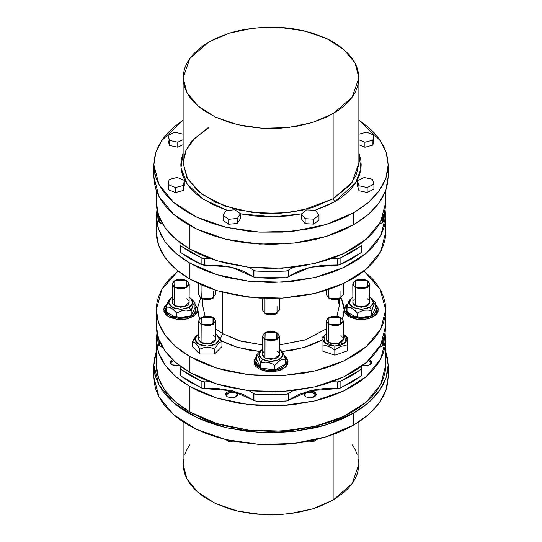 <?xml version="1.0" encoding="UTF-8"?>
<svg xmlns="http://www.w3.org/2000/svg" width="542" height="542" viewBox="0 0 542 542"><rect width="100%" height="100%" fill="white"/><g stroke="black" fill="none" stroke-linecap="round" stroke-linejoin="round"><path stroke-width="0.81" d="M304.292 395.186L305.993 393.18L312.158 392.361L316.149 395.186L314.448 393.18L310.22 392.171L305.993 393.18L304.292 395.186M236.007 393.18L237.708 395.186L236.007 393.18L229.842 392.361L225.851 395.186L226.807 393.709L229.49 392.435L232.945 392.239L236.007 393.18M222.687 333.676L220.316 338.831L222.687 333.676L240.953 341.209L262.457 344.915L238.548 340.491L222.687 333.676L222.687 292.287L222.687 333.676L215.696 328.947L222.687 333.676M197.796 309.767L197.464 307.842L195.005 304.36L197.796 309.767L198.148 313.906L199.497 318.825L197.796 309.767L194.917 315.241L187.247 318.872L177.383 319.434L168.637 316.738L166.509 315.241L163.962 311.691L163.962 307.842L164.931 305.993L167.397 303.588L163.63 309.767L168.637 316.738L170.54 317.687L177.383 319.434L182.39 319.577L187.247 318.872L193.372 316.386L197.058 312.626L198.148 305.62L200.716 297.944M202.674 305.776L205.086 316.162L202.674 305.776L202.674 298.947M208.887 127.072L191.732 141.076L185.601 151.042L183.155 162.932L186.936 177.654L197.959 191.109L215.269 202.139L237.382 209.788L262.389 213.406L288.141 212.674L312.409 207.661L333.113 198.792L333.113 113.678L312.409 122.546L288.141 127.56L262.389 128.291L237.382 124.674L215.269 117.025L197.959 105.995L186.936 92.54L183.155 77.818L189.842 58.407L208.887 41.958L229.591 33.089L253.859 28.076L279.611 27.344L304.618 30.962L326.731 38.611L344.041 49.64L355.064 63.096L358.845 77.818L352.158 97.228L333.113 113.678L333.113 198.792L350.267 184.788L356.399 174.822L358.845 162.932L358.845 77.818L358.425 72.845L357.158 67.926L355.064 63.096L352.158 58.407L348.472 53.909L338.906 45.643L333.113 41.958L326.731 38.611L312.409 33.089L296.501 29.282L288.141 28.076L279.611 27.344L262.389 27.344L245.499 29.282L237.382 30.962L229.591 33.089L215.269 38.611L203.094 45.643L193.528 53.909L189.842 58.407L186.936 63.096L184.842 67.926L183.575 72.845L183.155 77.818L183.575 82.79L184.842 87.709L186.936 92.54L189.842 97.228L193.528 101.727L197.959 105.995L203.094 109.992L215.269 117.025L229.591 122.546L245.499 126.354L262.389 128.291L279.611 128.291L296.501 126.354L312.409 122.546L326.731 117.025L338.906 109.992L344.041 105.995L348.472 101.727L352.158 97.228L355.064 92.54L357.158 87.709L358.425 82.79L358.845 77.818M334.773 201.665L333.113 198.792L334.773 201.665L328.215 205.093L314.814 210.357L334.773 201.665L355.491 183.06L360.87 169.226L358.845 153.054L360.755 159.741L361.189 164.843L360.755 169.951L359.454 175.005L357.307 179.958L354.326 184.775L350.538 189.388L345.986 193.772L340.715 197.877L334.773 201.665M353.824 224.618L353.824 212.66L326.216 224.483L293.852 231.17L259.516 232.145L226.177 227.322L196.692 217.118L173.609 202.417L158.914 184.476L153.874 164.843L155.778 152.695L161.435 140.934L183.155 120.114L173.609 127.275L167.702 132.966L162.79 138.969L158.914 145.215L156.123 151.652L154.436 158.217L153.874 164.843L154.436 171.475L156.123 178.04L158.914 184.476L162.79 190.723L167.702 196.726L173.609 202.417L180.459 207.742L188.176 212.66L196.692 217.118L205.926 221.075L215.784 224.483L226.177 227.322L248.148 231.17L259.516 232.145L282.484 232.145L305.004 229.557L315.823 227.322L326.216 224.483L336.074 221.075L345.308 217.118L353.824 212.66L361.541 207.742L368.391 202.417L374.298 196.726L379.21 190.723L383.086 184.476L385.877 178.04L387.564 171.475L388.126 164.843L387.564 158.217L385.877 151.652L383.086 145.215L379.21 138.969L374.298 132.966L368.391 127.275L358.845 120.114L380.565 140.934L386.222 152.695L388.126 164.843L385.877 178.04L379.21 190.723L368.391 202.417L353.824 212.66L353.824 224.618L368.391 214.368L379.21 202.681L385.877 189.991L388.126 176.8L387.564 183.426L385.877 189.991L383.086 196.428L379.21 202.681L374.298 208.677L368.391 214.368L361.541 219.7L353.824 224.618L345.308 229.076L336.074 233.026L326.216 236.441L315.823 239.273L305.004 241.508L293.852 243.121L271 244.422L248.148 243.121L236.996 241.508L226.177 239.273L215.784 236.441L205.926 233.026L196.692 229.076L188.176 224.618L180.459 219.7L173.609 214.368L167.702 208.677L162.79 202.681L158.914 196.428L156.123 189.991L154.436 183.426L153.874 176.8L158.914 196.428L173.609 214.368L196.692 229.076L226.177 239.273L259.516 244.096L293.852 243.121L326.216 236.441L353.824 224.618M154.328 170.825L153.874 176.8L153.874 164.843M333.113 500.042L333.113 434.488L333.113 500.042L352.158 483.593L358.845 464.182L358.425 469.155L357.158 474.074L355.064 478.904L352.158 483.593L348.472 488.091L344.041 492.36L333.113 500.042L319.807 506.35L312.409 508.911L296.501 512.718L279.611 514.656L271 514.9L253.859 513.924L237.382 511.038L229.591 508.911L215.269 503.389L203.094 496.357L197.959 492.36L193.528 488.091L189.842 483.593L186.936 478.904L184.842 474.074L183.575 469.155L183.155 464.182L186.936 478.904L197.959 492.36L215.269 503.389L237.382 511.038L262.389 514.656L288.141 513.924L312.409 508.911L333.113 500.042M353.824 424.969L353.824 413.018L326.216 424.84L293.852 431.527L259.516 432.496L226.177 427.679L196.692 417.476L173.609 402.767L158.914 384.834L153.874 365.2L156.313 351.467L154.436 358.574L153.874 365.2L154.436 371.826L156.123 378.391L158.914 384.834L162.79 391.08L167.702 397.076L173.609 402.767L180.459 408.099L188.176 413.018L196.692 417.476L205.926 421.425L215.784 424.84L226.177 427.679L248.148 431.527L271 432.821L293.852 431.527L315.823 427.679L326.216 424.84L336.074 421.425L345.308 417.476L353.824 413.018L361.541 408.099L368.391 402.767L374.298 397.076L379.21 391.08L383.086 384.834L385.877 378.391L387.564 371.826L388.126 365.2L387.564 358.574L385.687 351.467L388.126 365.2L385.877 378.391L379.21 391.08L368.391 402.767L353.824 413.018L353.824 424.969L345.308 429.427L336.074 433.383L326.216 436.791L315.823 439.63L305.004 441.865L293.852 443.478L282.484 444.454L259.516 444.454L236.996 441.865L226.177 439.63L215.784 436.791L205.926 433.383L196.692 429.427L188.176 424.969L180.459 420.057L173.609 414.725L167.702 409.034L162.79 403.031L158.914 396.785L156.123 390.348L154.436 383.783L153.874 377.157L158.914 396.785L173.609 414.725L196.692 429.427L226.177 439.63L259.516 444.454L293.852 443.478L326.216 436.791L353.824 424.969L368.391 414.725L379.21 403.031L385.877 390.348L388.126 377.157L387.564 383.783L385.877 390.348L383.086 396.785L379.21 403.031L374.298 409.034L368.391 414.725L361.541 420.057L353.824 424.969M154.328 371.175L153.874 377.157L153.874 365.2M174.673 287.639L174.883 280.546L186.543 280.546L189.253 284.15L183.982 288.703L174.673 287.639L172.173 284.15L174.781 280.6L174.673 305.776L174.673 287.639L186.753 287.639L186.753 280.661L183.873 279.509L179.104 279.238L176.13 279.95L173.094 282.091L172.464 283.913L173.853 286.555L176.13 287.87L179.104 288.581L183.873 288.31L186.543 287.28L188.331 285.736L188.962 283.913L188.331 282.091L186.543 280.546L186.543 287.28L174.883 287.28L174.673 287.639M201.116 324.495L201.326 317.402L212.992 317.402L215.696 321.006L210.425 325.566L201.116 324.495L198.616 321.006L201.224 317.463L201.116 342.639L201.116 324.495L213.196 324.495L213.196 317.524L210.316 316.372L205.547 316.101L201.326 317.402L199.537 318.947L198.907 320.769L199.537 322.592L201.326 324.136L205.547 325.437L210.316 325.166L212.992 324.136L214.781 322.592L215.404 320.769L214.781 318.947L212.992 317.402L212.992 324.136L201.326 324.136L201.116 324.495M264.963 339.759L265.167 332.673L276.833 332.673L279.543 336.277L274.266 340.83L264.963 339.759L262.457 336.277L265.065 332.727L264.963 357.903L264.963 339.759L277.037 339.759L277.037 332.788L274.157 331.636L269.394 331.365L266.42 332.077L263.378 334.218L262.755 336.04L263.378 337.862L265.167 339.407L269.394 340.708L274.157 340.437L276.833 339.407L278.622 337.862L279.245 336.04L278.622 334.218L276.833 332.673L276.833 339.407L265.167 339.407L264.963 339.759M328.804 324.495L329.008 317.402L340.674 317.402L343.384 321.006L338.113 325.566L328.804 324.495L326.304 321.006L328.906 317.463L328.804 342.639L328.804 324.495L340.884 324.495L340.884 317.524L337.998 316.372L333.235 316.101L329.008 317.402L327.219 318.947L326.751 321.697L327.985 323.418L330.261 324.726L333.235 325.437L336.453 325.437L340.674 324.136L342.463 322.592L343.093 320.769L342.463 318.947L340.674 317.402L340.674 324.136L329.008 324.136L328.804 324.495M172.336 301.332L172.173 302.294L174.673 305.776L183.982 306.847L189.253 302.294L189.09 301.332M191.157 298.689L195.005 302.7L195.005 307.551L191.177 315.803L176.888 318.012L176.888 313.154L180.29 311.257L185.899 309.977L191.177 310.945L189.273 307.233L181.17 309.279L172.823 307.592L168.684 303.08L170.967 298.147L172.173 297.341L169.531 299.618L168.664 301.609L168.664 302.978L170.039 305.586L173.034 307.693L176.082 308.75L180.716 309.279L185.344 308.75L189.273 307.233L191.177 310.945L193.081 304.902L195.005 302.7L195.005 307.551L191.177 315.803L176.888 318.012L166.428 311.975L166.428 307.118L168.928 307.185L173.04 309.15L176.888 313.154L180.29 311.257L184.009 310.126L187.742 310.099L191.177 310.945L191.177 315.803L191.177 310.945L192.085 307.612L193.589 303.954L195.005 302.7L190.466 298.154M166.875 305.383L166.428 307.118L168.928 307.185L171.658 308.208L176.888 313.154L176.888 318.012L166.428 311.975L166.428 307.118L167.343 303.757L166.875 305.383M167.837 302.287L167.343 303.757L167.837 302.287M168.596 300.546L168.345 301.054L168.596 300.546M169.809 299.069L170.96 298.154M199.266 337.266L198.616 339.15L201.116 342.639L210.425 343.709L215.696 339.15L215.045 337.266M197.058 335.295L195.093 337.253L192.363 341.765L192.363 346.623L199.761 354.021L192.363 346.623L192.363 341.765L195.073 342.693L197.986 346.006L199.761 349.163L199.761 354.021L214.557 354.021L199.761 354.021L199.761 349.163L205.174 347.381L211.007 347.781L214.557 349.163L214.557 354.021L221.949 346.623L214.557 354.021L214.557 349.163L218.243 343.547L220.174 342.165L221.949 341.765L221.949 346.623L221.949 341.765L219.266 339.15L215.716 344.095L207.159 346.142L198.596 344.095L195.052 339.15L192.363 341.765L194.124 342.158L196.055 343.526L199.761 349.163L203.284 347.795L207.139 347.232L211.007 347.781L214.557 349.163L218.243 343.547L220.174 342.165L221.949 341.765L219.246 337.28L217.281 335.315M262.626 353.459L262.457 354.421L264.963 357.903L274.266 358.973L279.543 354.421L279.374 353.459M280.742 350.274L279.543 349.468L282.585 352.388L283.046 355.105L281.677 357.713L279.557 359.36L275.634 360.877L271 361.406L266.366 360.877L262.443 359.36L260.539 363.072L258.622 357.009L256.712 354.82L260.56 350.816L256.712 354.82L256.712 359.678L260.539 367.93L256.712 359.678L256.712 354.82L258.114 356.06L259.618 359.712L260.539 363.072L260.539 367.93L274.828 370.139L260.539 367.93L260.539 363.072L265.77 362.103L271.4 363.377L274.828 365.281L274.828 370.139L285.288 364.102L274.828 370.139L274.828 365.281L280.058 360.335L282.782 359.312L285.288 359.244L285.288 364.102L285.288 359.244L284.381 355.911L282.87 352.253L280.756 350.281L283.026 355.206L278.893 359.719L270.546 361.406L262.443 359.36L260.539 363.072L263.94 362.225L267.667 362.246L271.4 363.377L274.828 365.281L280.058 360.335L282.782 359.312L285.288 359.244L283.635 353.784L281.908 351.196M326.955 337.266L326.304 339.15L328.804 342.639L338.113 343.709L343.384 339.15L342.734 337.266M325.092 335.01L322.029 337.497L322.029 350.891L334.841 355.166L322.029 350.891L322.029 346.04L326.718 345.816L331.765 347.903L334.841 350.308L334.841 355.166L347.652 350.891L347.652 346.04L347.652 350.891L334.841 355.166L334.841 346.142L339.475 345.606L342.524 344.556L345.518 342.449L346.717 340.512L346.948 339.15L346.426 337.124L343.384 334.197L344.583 335.003L345.647 342.3L334.841 346.142L334.841 350.308L337.89 347.917L341.23 346.25L344.577 345.681L347.652 346.04L347.652 337.497L344.597 335.01M355.247 287.639L355.457 280.546L367.117 280.546L369.827 284.15L364.556 288.703L355.247 287.639L352.747 284.15L355.349 280.6L355.247 305.776L355.247 287.639L367.327 287.639L367.327 280.661L364.441 279.509L359.678 279.238L356.704 279.95L353.669 282.091L353.194 284.841L354.427 286.555L356.704 287.87L359.678 288.581L362.896 288.581L367.117 287.28L368.906 285.736L369.536 283.913L368.906 282.091L367.117 280.546L367.117 287.28L355.457 287.28L355.247 287.639M352.91 301.332L352.747 302.294L355.247 305.776L364.556 306.847L369.827 302.294L369.664 301.332M350.383 299.069L348.919 301.054L346.995 307.118L350.843 307.551L354.956 310.342L357.456 313.154L357.456 318.012L371.744 315.803L357.456 318.012L357.456 313.154L360.857 311.257L364.583 310.126L368.316 310.099L371.744 310.945L371.744 315.803L375.572 307.551L375.572 302.7L375.572 307.551L371.744 315.803L371.744 310.945L369.847 307.233L372.469 304.97L373.336 302.978L373.336 301.609L372.469 299.618L369.827 297.341L371.033 298.147L373.357 302.815L369.847 307.233L371.744 310.945L373.655 304.902L375.572 302.7L371.04 298.154M352.727 297.348L351.541 298.147L349.258 303.08L353.391 307.592L361.738 309.279L369.847 307.233L365.918 308.75L361.284 309.279L356.656 308.75L352.727 307.233L350.105 304.97L349.183 302.294L350.105 299.618L352.727 297.348M284.32 355.715L288.08 361.893L285.2 367.368L277.538 370.999L267.667 371.561L258.92 368.865L255.932 366.541L254.245 363.817L254.002 360.925L255.221 358.113L256.712 356.487L253.92 361.893L258.92 368.865L264.462 370.999L271 371.751L274.333 371.561L280.492 370.091L283.08 368.865L286.779 365.667L287.755 363.817L287.755 359.969L286.779 358.113L284.313 355.715M375.572 304.36L378.37 309.767L375.491 315.241L367.822 318.872L357.95 319.434L349.211 316.738L345.505 313.54L344.536 311.691L344.387 308.317L345.843 305.546L347.971 303.588L344.204 309.767L343.852 313.906L342.503 318.825L344.204 309.767L343.852 305.62L341.284 297.944L344.204 309.767L349.211 316.738L354.753 318.872L357.95 319.434L364.617 319.434L370.775 317.964L373.363 316.738L377.069 313.54L378.038 311.691L378.038 307.842L375.572 304.36M156.862 319.211L156.313 325.701L158.515 338.621L165.039 351.04L175.642 362.49L189.903 372.523L189.903 356.582L175.642 346.548L165.039 335.105L158.515 322.68L156.313 309.767L161.875 289.394L178.02 271L169.856 278.554L165.039 284.428L161.252 290.546L158.515 296.847L156.862 303.276L156.313 309.767L156.862 316.257L158.515 322.68L161.252 328.987L165.039 335.105L169.856 340.979L175.642 346.548L182.342 351.772L189.903 356.582L198.243 360.952L207.281 364.82L216.935 368.16L227.112 370.938L248.622 374.705L259.76 375.66L282.24 375.66L304.292 373.126L314.888 370.938L325.065 368.16L334.719 364.82L343.757 360.952L352.097 356.582L359.658 351.772L366.358 346.548L372.144 340.979L376.961 335.105L380.748 328.987L383.485 322.68L385.138 316.257L385.687 309.767L385.138 303.276L383.485 296.847L380.748 290.546L376.961 284.428L372.144 278.554L363.98 271L380.125 289.394L385.687 309.767L380.748 328.987L366.358 346.548L343.757 360.952L314.888 370.938L282.24 375.66L248.622 374.705L216.935 368.16L189.903 356.582L189.903 372.523L216.935 384.102L248.622 390.647L282.24 391.602L314.888 386.88L343.757 376.886L366.358 362.49L380.748 344.922L385.687 325.701L385.138 319.211M179.246 365.43L172.004 364.834L175.127 365.796L179.246 365.43M236.095 391.873L237.877 394.366L234.117 397.618L227.464 396.852L231.78 397.889L236.095 396.852L237.416 395.714L237.877 394.366L237.416 393.018L236.095 391.873L236.095 393.235L236.095 391.873M314.536 391.873L316.318 394.366L312.558 397.618L305.905 396.852L310.22 397.889L314.536 396.852L316.203 395.05L315.857 393.018L313.608 391.432L309.536 390.863L314.536 391.873L314.536 393.235L314.536 391.873M369.996 359.854L371.785 362.341L368.797 365.369L362.754 365.43L366.873 365.796L370.755 364.299L371.67 363.032L371.67 361.656L369.522 359.603L369.996 359.854L369.996 361.209L369.996 359.854M189.903 412.022L189.903 386.521L175.642 376.487L165.039 365.037L158.515 352.618L156.313 339.698L156.956 332.7L156.313 339.698L156.862 346.189L158.515 352.618L161.252 358.919L165.039 365.037L169.856 370.911L175.642 376.487L182.342 381.703L189.903 386.521L189.903 412.022L216.935 423.593L248.622 430.145L282.24 431.093L314.888 426.378L343.757 416.385L366.358 401.988L380.748 384.42L385.687 365.2L385.138 371.69L383.485 378.12L380.748 384.42L376.961 390.538L372.144 396.412L366.358 401.988L359.658 407.205L352.097 412.022L343.757 416.385L334.719 420.253L325.065 423.593L314.888 426.378L293.378 430.145L271 431.412L248.622 430.145L227.112 426.378L216.935 423.593L207.281 420.253L198.243 416.385L189.903 412.022L182.342 407.205L175.642 401.988L169.856 396.412L165.039 390.538L161.252 384.42L158.515 378.12L156.862 371.69L156.313 365.2L158.515 378.12L165.039 390.538L175.642 401.988L189.903 412.022M362.036 374.8L361.277 375.952L351.406 382.456L339.529 388.37L323.581 388.614L316.785 389.407L310.22 390.701L298.222 394.684L287.307 400.85L271 401.683L256.054 401.114L256.054 394.447L253.92 393.844L253.92 400.504L256.054 401.114L253.92 400.504L243.778 394.684L231.78 390.701L218.419 388.614L202.471 388.37L190.594 382.456L180.723 375.952L179.964 374.8M350.518 317.422L350.518 315.979L346.06 309.767L347.158 306.487L346.135 308.899L346.135 310.627L347.219 313.127L348.628 314.651L352.828 317.077L359.793 318.513L367.11 317.883L373.059 315.342L375.355 313.127L376.223 311.481L376.223 308.046L375.572 306.725L376.514 309.767L373.946 314.651L367.11 317.883L350.518 315.979L350.518 317.422M169.944 317.422L169.944 315.979L165.486 309.767L166.584 306.487L165.561 308.899L165.561 310.627L166.645 313.127L168.054 314.651L172.254 317.077L179.219 318.513L186.543 317.883L192.485 315.342L194.144 313.906L195.648 311.481L195.648 308.046L195.005 306.725L195.94 309.767L193.372 314.651L186.543 317.883L169.944 315.979L169.944 317.422M260.235 369.549L260.235 368.106L255.777 361.893L256.712 358.851L255.844 361.026L255.844 362.754L256.427 364.441L258.338 366.771L263.825 369.644L269.51 370.64L276.827 370.01L282.768 367.469L285.573 364.441L286.156 362.754L285.932 360.173L285.133 358.614L286.223 361.893L283.662 366.771L276.827 370.01L260.235 368.106L260.235 369.549M213.196 291.223L213.196 298.195L201.116 298.195L213.094 298.256M277.037 306.487L277.037 313.466L264.963 313.466L276.935 313.52M340.884 291.223L340.884 298.195L328.804 298.195L340.776 298.256M198.616 283.595L198.616 294.706L201.116 298.195L201.116 284.74L201.116 298.195L210.425 299.265L215.696 294.706L215.696 290.241M262.457 298.269L262.457 309.977L264.963 313.466L264.963 298.357L264.963 313.466L274.266 314.529L279.543 309.977L279.543 298.269M326.304 290.241L326.304 294.706L328.804 298.195L328.804 289.428L328.804 298.195L338.113 299.265L343.384 294.706L343.384 283.595M156.313 216.299L156.956 209.3L156.313 216.299L156.862 222.789L158.515 229.212L161.252 235.519L165.039 241.637L169.856 247.511L175.642 253.087L182.342 258.304L189.903 263.121L175.642 253.087L165.039 241.637L158.515 229.212L156.313 216.299L156.313 232.233L158.515 245.153L165.039 257.572L175.642 269.022L189.903 279.055L189.903 263.121L198.243 267.484L207.281 271.352L216.935 274.692L227.112 277.47L248.622 281.237L271 282.511L293.378 281.237L314.888 277.47L325.065 274.692L334.719 271.352L343.757 267.484L352.097 263.121L359.658 258.304L366.358 253.087L372.144 247.511L376.961 241.637L380.748 235.519L383.485 229.212L385.138 222.789L385.687 216.299L385.044 209.3L385.687 216.299L380.748 235.519L366.358 253.087L343.757 267.484L314.888 277.47L282.24 282.192L248.622 281.237L216.935 274.692L189.903 263.121L189.903 279.055L216.935 290.634L248.622 297.179L282.24 298.134L314.888 293.412L343.757 283.419L366.358 269.022L380.748 251.454L385.687 232.233L385.138 238.724L383.485 245.153L380.748 251.454L376.961 257.572L372.144 263.446L366.358 269.022L359.658 274.245L352.097 279.055L343.757 283.419L334.719 287.294L325.065 290.634L314.888 293.412L304.292 295.6L282.24 298.134L259.76 298.134L237.708 295.6L216.935 290.634L207.281 287.294L198.243 283.419L189.903 279.055L182.342 274.245L175.642 269.022L169.856 263.446L165.039 257.572L161.252 251.454L158.515 245.153L156.862 238.724L156.313 232.233L156.862 225.743M279.543 344.915L305.79 339.732L326.304 328.947L305.146 339.949L279.543 344.915M339.326 298.947L339.326 305.776L336.914 316.162L339.326 305.776L338.384 299.252M156.862 195.811L156.313 202.302L156.862 208.792L158.515 215.221L161.252 221.522L165.039 227.64L169.856 233.514L175.642 239.09L182.342 244.306L189.903 249.124L189.903 225.594L189.903 249.124L216.935 260.695L248.622 267.247L282.24 268.195L314.888 263.473L343.757 253.487L366.358 239.09L380.748 221.522L385.687 202.302L385.138 195.811M362.042 244.591L362.042 251.244L361.277 252.545L351.406 259.056L340.139 264.753L340.139 258.087L340.139 264.753L337.422 265.18L337.422 258.514L340.139 258.087L337.422 258.514L332.239 258.29L337.422 258.514L337.422 265.18L310.22 267.294L285.946 277.714L270.533 278.283L256.054 277.714L253.92 277.104L256.054 277.714L256.054 271.047L253.92 270.438L253.92 277.104L231.78 267.294L201.861 264.753L201.861 258.087L201.861 264.753L190.594 259.056L180.723 252.545L179.958 251.244L180.723 252.545L180.723 245.885L190.594 252.389L201.861 258.087L180.723 245.885L179.958 244.584L180.249 242.789L179.964 244.733L180.723 245.885L180.723 252.545L201.861 264.753L203.86 265.187L218.419 265.214L231.78 267.294L243.778 271.278L253.615 276.901L253.615 270.241L249.103 267.301L253.615 270.241L253.92 277.104L253.615 270.241L256.054 271.047L271 271.617L285.946 271.047L287.89 270.546L292.897 267.301L288.385 270.241L285.946 271.047L256.054 271.047L256.054 277.714L285.946 277.714L285.946 271.047L285.946 277.714L286.65 277.619L298.222 271.278L310.22 267.294L323.581 265.214L339.529 264.97L361.277 252.545L361.277 245.885L362.036 244.733L361.751 242.789L362.042 244.584L361.277 245.885L340.139 258.087L351.406 252.389L361.277 245.885L361.277 252.545L362.015 250.98M364.868 147.261L358.845 144.795L364.868 147.261L364.868 142.282L364.868 147.261L372.869 145.141L364.868 147.261M373.689 140.08L372.869 145.141L372.869 140.161L372.869 145.141L373.689 140.08L373.689 135.1L373.689 140.08M318.987 219.984L313.893 224.131L305.126 223.656L301.454 219.036L301.454 214.056L301.454 219.036L305.126 223.656L305.126 218.677L305.126 223.656L313.893 224.131L313.893 219.151L313.893 224.131L318.987 219.984L318.987 215.005L318.987 219.984M184.314 185.371L183.494 190.432L175.493 192.552L168.311 189.612L168.311 184.626L175.493 187.566L183.494 185.445L184.314 180.384L177.132 177.444L169.131 179.565L168.311 184.626L175.493 187.566L183.494 185.445L183.494 190.432L175.493 192.552L175.493 187.566L175.493 192.552L168.311 189.612L168.311 184.626L169.131 179.565L177.132 177.444L184.314 180.384L184.314 185.371L184.314 180.384L183.494 185.445L183.494 190.432L184.314 185.371M301.786 213.785L288.595 215.912L271 216.915L253.405 215.912L240.458 213.839L273.425 216.895L301.786 213.785M227.565 210.479L213.785 205.093L201.285 197.877L196.014 193.772L191.462 189.388L187.674 184.775L184.693 179.958L182.546 175.005L181.245 169.951L180.811 164.843L181.245 159.741L183.155 153.054L180.96 167.844L187.186 184.07L203.277 199.232L227.565 210.479M240.458 218.656L237.396 223.426L228.717 224.28L223.101 220.364L223.101 215.384L223.101 220.364L228.717 224.28L228.717 219.3L228.717 224.28L237.396 223.426L237.396 218.446L237.396 223.426L240.458 218.656L240.458 213.677L234.842 209.761L226.163 210.614L223.101 215.384L228.717 219.3L237.396 218.446L240.458 213.677L240.458 218.656M358.906 190.73L357.429 185.723L357.429 180.743L357.429 185.723L358.906 190.73L358.906 185.75L358.906 190.73L367.164 192.498L358.906 190.73M373.939 189.253L367.164 192.498L367.164 187.518L367.164 192.498L373.939 189.253L373.939 184.273L373.939 189.253M183.155 144.646L177.79 147.214L169.538 145.446L168.061 140.432L168.061 135.453L168.061 140.432L169.538 145.446L169.538 140.466L169.538 145.446L177.79 147.214L177.79 142.234L183.155 139.667L177.79 142.234L177.79 147.214L183.155 144.646M385.138 225.743L385.687 232.233L385.687 216.299M158.203 214.273L158.447 215.018L158.203 214.273M201.861 258.087L203.86 258.527L209.761 258.29L204.578 258.514L201.861 258.087M383.553 215.018L383.722 221.258L384.712 212.633L383.722 221.258L383.553 215.018M158.278 221.258L158.278 214.598L158.44 221.664L162.736 224.151L159.673 222.667L159.673 218.216L159.673 222.667L158.278 221.258L157.288 212.633L158.278 221.258M180.093 243.805L179.917 242.992M362.083 242.992L361.907 243.805M379.264 224.151L382.848 222.383L383.722 221.258L382.327 222.667L379.264 224.151M382.327 218.216L382.327 222.667L382.327 218.216M288.385 276.901L288.385 270.241L288.385 276.901M204.578 265.18L204.578 258.514L204.578 265.18M156.313 190.533L156.313 202.302L158.515 215.221L165.039 227.64L175.642 239.09L189.903 249.124L198.243 253.487L207.281 257.355L216.935 260.695L227.112 263.473L248.622 267.247L271 268.514L293.378 267.247L304.292 265.668L325.065 260.695L334.719 257.355L343.757 253.487L352.097 249.124L359.658 244.306L366.358 239.09L372.144 233.514L376.961 227.64L380.748 221.522L383.485 215.221L385.138 208.792L385.687 202.302L385.687 190.533M340.884 298.195L337.998 299.347L334.841 299.712L331.684 299.347L329.008 298.317L328.804 291.223M266.894 298.405L275.106 298.405L271 298.825L266.894 298.405M277.037 313.466L274.157 314.617L271 314.977L267.843 314.617L264.963 313.466L264.963 306.487M213.196 298.195L210.316 299.347L207.159 299.712L204.002 299.347L201.326 298.317L201.116 291.223M259.726 351.521L249.747 350.207L236.488 347.036L230.33 344.908L221.502 340.904L237.22 347.259L259.726 351.521M322.029 340.064L311.67 344.908L305.512 347.036L292.253 350.207L282.307 351.521L303.195 347.72L322.029 340.064M357.456 318.012L346.995 311.975L346.995 307.118L346.995 311.975L357.456 318.012M384.712 336.033L383.56 345.064L379.264 347.558L382.327 346.074L383.722 344.665L384.712 334.326M361.907 367.205L362.083 366.392M179.917 366.392L180.093 367.205M162.736 347.558L158.44 345.064L157.288 336.033L158.278 344.665L158.203 337.673L158.278 344.665L159.673 346.074L159.673 341.623L159.673 346.074L162.736 347.558M362.042 367.984L361.277 369.285L361.277 375.952L362.042 374.644L361.751 366.189L362.036 368.133L361.277 369.285L351.406 375.789L340.139 381.493L340.139 388.153L361.277 375.952L361.277 369.285L340.139 381.493L337.422 381.914L337.422 388.58L310.22 390.701L288.385 400.308L288.385 393.641L292.897 390.701L287.89 393.946L285.946 394.447L271 395.023L256.054 394.447L256.054 401.114L285.946 401.114L285.946 394.447L256.054 394.447L253.615 393.641L253.615 400.308L231.78 390.701L204.578 388.58L204.578 381.914L209.761 381.69L203.86 381.927L201.861 381.493L190.594 375.789L180.723 369.285L180.723 375.952L201.861 388.153L201.861 381.493L180.723 369.285L179.964 368.133L180.249 366.189L179.958 374.644L180.723 375.952L180.723 369.285L179.958 367.984M383.722 337.998L383.722 344.665L383.722 337.998M337.422 381.914L332.239 381.69L337.422 381.914L337.422 388.58L340.139 388.153L340.139 381.493L337.422 381.914M253.615 393.641L249.103 390.701L253.615 393.641L253.92 400.504L253.615 393.641M158.447 338.418L158.278 337.998L158.447 338.418M382.327 341.623L382.327 346.074L382.327 341.623M204.578 388.58L204.578 381.914L201.861 381.493L201.861 388.153L204.578 388.58M288.385 400.308L288.385 393.641L285.946 394.447L285.946 401.114L288.385 400.308M385.044 332.7L385.687 339.698L385.138 346.189L383.485 352.618L380.748 358.919L376.961 365.037L372.144 370.911L366.358 376.487L359.658 381.703L352.097 386.521L343.757 390.884L334.719 394.752L325.065 398.092L314.888 400.87L293.378 404.637L282.24 405.592L259.76 405.592L237.708 403.058L216.935 398.092L207.281 394.752L198.243 390.884L189.903 386.521L216.935 398.092L248.622 404.637L282.24 405.592L314.888 400.87L343.757 390.884L366.358 376.487L380.748 358.919L385.687 339.698L385.044 332.7M172.478 359.603L170.676 360.992L170.215 362.341L170.676 363.689L172.004 364.834L170.215 362.341L172.478 359.603M232.464 390.863L229.442 391.107L226.705 392.408L225.797 393.675L226.143 395.714L227.464 396.852L225.682 394.366L232.464 390.863M305.952 391.846L304.584 393.018L304.123 394.366L304.584 395.714L305.905 396.852L304.123 394.366L305.952 391.846M156.313 309.767L156.313 325.701L156.862 332.192L158.515 338.621L161.252 344.922L165.039 351.04L169.856 356.914L175.642 362.49L182.342 367.706L189.903 372.523L198.243 376.886L207.281 380.762L216.935 384.102L227.112 386.88L248.622 390.647L271 391.92L293.378 390.647L314.888 386.88L325.065 384.102L334.719 380.762L343.757 376.886L352.097 372.523L359.658 367.706L366.358 362.49L372.144 356.914L376.961 351.04L380.748 344.922L383.485 338.621L385.138 332.192L385.687 325.701L385.687 309.767M351.534 298.154L349.17 300.546L346.995 307.118L349.502 307.185L352.232 308.208L357.456 313.154L360.857 311.257L364.583 310.126L368.316 310.099L371.744 310.945L373.655 304.902L375.572 302.7L371.724 298.689M354.183 299.55L353.398 300.404M352.747 284.15L352.91 303.256L354.183 305.031L356.541 306.393L361.284 307.226L366.033 306.393L368.391 305.031L369.664 303.256L369.827 284.15M369.177 300.404L367.327 298.805M323.533 336.23L322.029 337.497L322.029 346.04L325.078 345.681L328.418 346.236L331.765 347.903L334.841 350.308L337.89 347.917L341.23 346.25L344.577 345.681L347.652 346.04L347.652 337.497L346.162 336.236M334.841 346.142L324.035 342.3L325.098 335.003L326.304 334.197L324.163 335.857L322.734 339.15L324.163 342.449L328.113 344.963L334.841 346.142M326.304 321.006L326.467 340.112L328.804 342.639L331.575 343.709L334.841 344.082L338.113 343.709L340.884 342.639L343.221 340.112L343.384 321.006M341.941 336.413L340.884 335.667M262.443 359.36L258.927 354.942L261.258 350.274L262.457 349.468L259.814 351.744L258.893 354.421L259.814 357.09L262.443 359.36M263.9 351.677L263.107 352.53M262.457 336.277L262.626 355.383L263.9 357.158L266.257 358.519L271 359.353L275.743 358.519L278.1 357.158L279.374 355.383L279.543 336.277M278.893 352.53L277.037 350.931M197.403 335.01L195.093 337.253L192.363 341.765L195.052 339.15L197.417 335.003L198.616 334.197L196.482 335.857L195.283 337.788L195.113 339.834L195.974 341.826L197.803 343.587L200.432 344.963L207.159 346.142L211.793 345.606L215.716 344.095L218.345 341.826L219.266 339.15L221.949 341.765L219.246 337.28L216.908 335.01M215.696 334.197L216.902 335.003L219.266 339.15L218.345 336.474L215.696 334.197M198.616 321.006L198.778 340.112L201.116 342.639L203.887 343.709L207.159 344.082L210.425 343.709L213.196 342.639L215.533 340.112L215.696 321.006M214.259 336.413L213.196 335.667M189.253 297.341L190.459 298.147L192.783 302.815L189.273 307.233L191.895 304.97L192.817 302.294L191.895 299.618L189.273 297.348M173.609 299.55L172.823 300.404M172.173 284.15L172.336 303.256L173.609 305.031L175.967 306.393L180.716 307.226L185.459 306.393L187.817 305.031L189.09 303.256L189.253 284.15M188.602 300.404L186.753 298.805M156.313 365.2L156.313 339.698M183.155 421.886L183.155 464.182L183.575 459.209M184.842 454.291L186.936 449.46L189.842 444.772M352.158 444.772L355.064 449.46L357.158 454.291M358.425 459.209L358.845 464.182L358.845 421.886M183.155 77.818L183.155 162.932L187.593 178.846L201.834 194.199L224.767 206.062L252.213 212.478L279.137 213.433L302.138 210.357L333.113 198.792L352.158 182.342L358.845 162.932M240.458 213.677L234.842 209.761L226.163 210.614L223.101 215.384L228.717 219.3L237.396 218.446L240.458 213.677M315.315 210.384L306.548 209.91L301.454 214.056L305.126 218.677L313.893 219.151L318.987 215.005L315.315 210.384L306.548 209.91L301.454 214.056L305.126 218.677L313.893 219.151L318.987 215.005L315.315 210.384M364.21 177.498L357.429 180.743L358.906 185.75L367.164 187.518L373.939 184.273L372.462 179.267L364.21 177.498L357.429 180.743L358.906 185.75L367.164 187.518L373.939 184.273L372.462 179.267L364.21 177.498M358.845 139.816L364.868 142.282L372.869 140.161L373.689 135.1L366.507 132.16L358.845 134.192L366.507 132.16L373.689 135.1L372.869 140.161L364.868 142.282L358.845 139.816M183.155 134.186L174.836 132.207L168.061 135.453L169.538 140.466L177.79 142.234L169.538 140.466L168.061 135.453L174.836 132.207L183.155 134.186M170.384 363.167L173.487 360.559L171.347 361.683L170.384 363.167M228.717 440.219L228.717 441.567L233.094 441.141L228.717 441.567L228.717 440.219M225.811 439.542L228.717 441.567L225.811 439.542M313.893 440.084L313.893 441.425L316.21 439.535L313.893 441.425L313.893 440.084M308.852 441.147L313.893 441.425L308.852 441.147M368.513 360.559L371.616 363.167L370.653 361.683L368.513 360.559M346.06 314.231L346.06 309.767M165.486 314.231L165.486 309.767M255.777 366.358L255.777 361.893M157.288 212.633L157.288 210.926M384.712 210.926L384.712 212.633M179.958 251.244L179.958 244.591M286.223 366.358L286.223 361.893M195.94 314.231L195.94 309.767M376.514 314.231L376.514 309.767M157.288 334.326L157.288 336.033M385.687 365.2L385.687 339.698M260.573 350.809L261.244 350.281M388.126 377.157L388.126 365.2M388.126 176.8L388.126 164.843M183.155 162.932L186.197 150.053L194.747 138.359L208.399 128.142M339.326 305.776L338.242 299.286"/></g></svg>
